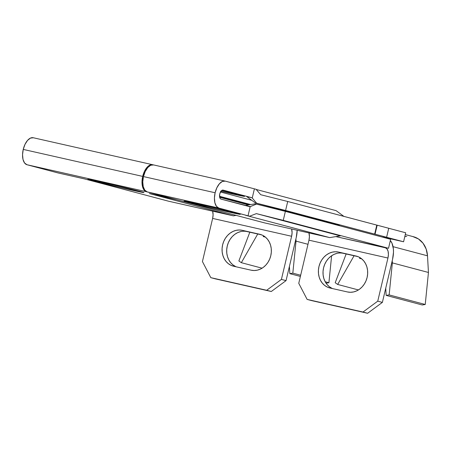 <?xml version="1.0" encoding="UTF-8"?>
<svg xmlns="http://www.w3.org/2000/svg" width="451" height="451" viewBox="0 0 451 451"><rect width="100%" height="100%" fill="white"/><g stroke="black" fill="none" stroke-linecap="round" stroke-linejoin="round"><path stroke-width="0.68" d="M343.239 253.315L355.952 256.005A18.474 15.796 104.9 0 1 356.437 256.123A18.474 15.796 104.9 0 1 367.114 277.461A18.474 15.796 104.9 0 1 347.45 291.955L350.54 292.287L353.674 291.921L356.73 290.861L359.594 289.153L362.153 286.864L364.312 284.074L365.987 280.9L367.114 277.461L367.644 273.887L367.565 270.318L366.877 266.891L365.603 263.734L363.799 260.971L361.527 258.705L358.878 257.031L355.952 256.005L338.611 252.086L335.521 251.754L332.393 252.126L329.331 253.186L326.468 254.894L323.908 257.183L321.749 259.968L320.075 263.142L318.953 266.58L318.417 270.155L318.496 273.723L319.19 277.156L320.458 280.313L322.268 283.076L324.54 285.336L327.189 287.011L330.115 288.037L347.45 291.955L330.115 288.037A18.474 15.796 104.9 0 1 329.63 287.918A18.474 15.796 104.9 0 1 319.02 266.299A18.474 15.796 104.9 0 1 338.611 252.086L358.038 256.658L343.239 253.315A18.474 15.796 -75.1 0 0 323.908 266.569A18.474 15.796 -75.1 0 0 332.652 288.612M221.689 190.502A28.864 0.474 13.3 0 1 240.524 195.182L221.689 190.502M188.112 202.279A28.864 0.474 13.3 0 1 184.104 201.078A28.864 0.474 13.3 0 1 204.743 205.487A28.864 0.474 13.3 0 1 236.279 213.16L208.052 206.254L184.138 201.061L216.339 209.179L237.598 213.926L239.977 214.208L236.279 213.16A28.864 0.474 13.3 0 1 240.282 214.355A28.864 0.474 13.3 0 1 219.643 209.946A28.864 0.474 13.3 0 1 188.112 202.279L188.225 201.8L188.112 202.279M215.121 192.757A13.857 7.177 -77.3 0 1 225.117 181.088A13.857 7.177 -77.3 0 1 225.252 181.122L254.403 188.851L225.252 181.122L222.354 181.443L219.411 183.766L216.869 187.74L215.121 192.757L143.457 176.572L215.121 192.757A13.857 7.177 -77.3 0 0 218.876 208.08L249.634 216.215L256.365 213.622L283.256 220.364L388.52 248.281L379.657 246.28L385.442 247.813A9.234 4.786 -77.3 0 1 387.945 258.028L377.746 301.167L362.999 312.036L367.627 313.265L382.375 302.39L392.573 259.252L382.375 302.39L377.746 301.167L387.945 258.028L308.958 240.18L387.945 258.028L388.407 254.494L388.091 251.314L387.048 248.963L385.442 247.813L335.837 236.606L388.52 248.281L283.256 220.364L285.376 211.378L256.444 204.117L249.933 206.767L221.001 199.094A4.617 2.39 -77.3 0 1 219.75 193.986A4.617 2.39 -77.3 0 1 223.082 190.096A4.617 2.39 -77.3 0 1 223.127 190.108L252.058 197.78L246.686 196.563L252.058 197.78L256.658 203.221L285.59 210.476L403.583 241.77L386.231 237.17L386.614 237.254L388.739 228.268L287.715 201.49L260.825 194.747L287.715 201.49L376.788 225.111L374.663 234.097L285.59 210.476L287.715 201.49L285.59 210.476L255.339 202.922L246.686 196.563L255.339 202.922L256.658 203.221L252.058 197.78L223.036 190.085L221.182 190.987L219.75 193.986L219.676 197.346L220.195 198.519L221.001 199.094L250.209 206.581L248.027 215.809L218.876 208.08L216.463 206.349L214.901 202.832L214.434 198.057L215.121 192.757M153.582 164.931A13.857 7.177 102.7 0 0 153.453 164.897A13.857 7.177 102.7 0 0 143.457 176.572A13.857 7.177 102.7 0 0 147.212 191.889L218.876 208.08L147.212 191.889L176.364 199.624L147.212 191.889L144.799 190.159L143.238 186.641L142.764 181.866L143.457 176.572L145.205 171.549L147.742 167.575L150.685 165.252L153.582 164.931M405.703 232.784L403.583 241.77L405.703 232.784L388.734 228.279L405.703 232.784M382.843 237.085L403.583 241.77L382.843 237.085M251.782 200.312L220.488 192.013L251.782 200.312M220.584 191.201L241.843 195.954L244.498 196.394L240.524 195.182A28.864 0.474 13.3 0 1 244.532 196.382A28.864 0.474 13.3 0 1 220.939 191.286M219.53 196.292L250.677 204.551L219.53 196.292M267.967 207.009L268.508 206.417L267.967 207.009M339.321 225.196L255.339 202.922L339.321 225.196L326.902 222.388L339.321 225.196M249.589 204.731L219.569 196.771L249.589 204.731M336.096 210.645L256.179 189.454L336.096 210.645L343.927 216.401L336.096 210.645M256.01 189.251L254.403 188.851L252.216 198.085L254.403 188.851L256.01 189.251L260.695 194.68L256.01 189.251M245.739 215.336L329.72 237.609L264.669 222.912L176.792 199.759L264.669 222.912L329.72 237.609L340.291 235.873L256.365 213.622L340.291 235.873L329.72 237.609L245.739 215.336M245.051 205.47L255.131 203.824L256.444 204.117L255.131 203.824L245.051 205.47M390.645 239.295L285.376 211.378L390.645 239.295L388.52 248.281L390.645 239.295M248.45 204.917L219.66 197.279L248.45 204.917M390.335 240.592A18.474 9.567 -77.3 0 1 392.573 259.252L393.492 252.188L393.373 248.856L391.992 243.219L390.335 240.592M311.759 300.642L367.627 313.265L307.131 299.413L362.999 312.036L307.131 299.413L298.759 283.318L308.958 240.18A9.234 4.786 102.7 0 0 308.946 232.913L309.414 236.651L308.958 240.18L298.759 283.318L307.131 299.413L311.759 300.642M331.818 288.24L329.168 286.565L326.896 284.299L325.086 281.537L323.812 278.38L323.125 274.952L323.046 271.384L323.576 267.809L324.703 264.371L326.377 261.197L328.537 258.412L331.096 256.117L333.96 254.409L337.015 253.349M176.792 199.759L176.364 199.624L176.792 199.759M367.627 313.265L362.999 312.036L377.746 301.167L382.375 302.39L367.627 313.265M387.691 238.511L387.51 238.139L387.691 238.511M346.148 253.975L335.2 282.726L337.669 284.446L354.069 255.762L337.669 284.446L358.421 289.948L337.669 284.446L335.2 282.726L346.148 253.975M385.74 288.144L386.152 295.399L389.145 294.915L392.359 262.894L392.235 260.678L392.359 262.894L428.45 272.466L425.237 304.481L422.243 304.972L386.152 295.399L422.243 304.972L425.237 304.481L389.145 294.915L425.237 304.481L428.45 272.466L392.359 262.894L389.145 294.915L386.152 295.399L385.74 288.144M359.943 257.606L359.537 258.31L361.764 258.902L359.537 258.31L359.943 257.606M412.874 236.583L418.489 238.974L423.061 243.269L426.167 249.07L427.503 255.813L393.052 246.674L427.503 255.813L428.45 272.466L427.503 255.813A23.091 19.748 -75.1 0 0 413.482 236.73L405.286 234.559M389.754 238.647A23.091 19.748 104.9 0 1 389.935 239.103M390.38 240.411A23.091 19.748 104.9 0 1 390.481 240.761M406.757 236.324L404.778 236.702M359.892 257.696L360.699 258.096L359.892 257.696M388.739 228.268L386.614 237.254L375.046 234.187L377.171 225.201L375.046 234.187L374.663 234.097L376.788 225.111L388.739 228.268M250.209 206.581L256.444 204.117L285.376 211.378L283.256 220.364L256.365 213.622L249.634 216.215L248.027 215.809L250.209 206.581M246.911 231.555L259.624 234.244A18.474 15.796 104.9 0 1 260.109 234.362A18.474 15.796 104.9 0 1 270.786 255.7A18.474 15.796 104.9 0 1 251.128 270.194L254.212 270.527L257.346 270.16L260.407 269.1L263.271 267.392L265.831 265.098L267.99 262.313L269.664 259.139L270.786 255.7L271.322 252.126L271.243 248.557L270.549 245.13L269.275 241.973L267.471 239.21L265.199 236.944L262.55 235.27L259.624 234.244L242.283 230.326L239.199 229.993L236.065 230.365L233.009 231.425L230.145 233.128L227.58 235.422L225.421 238.207L223.747 241.381L222.625 244.82L222.089 248.394L222.174 251.962L222.862 255.396L224.136 258.553L225.94 261.315L228.212 263.576L230.861 265.25L233.787 266.276L251.128 270.194L233.787 266.276A18.474 15.796 104.9 0 1 233.302 266.158A18.474 15.796 104.9 0 1 222.693 244.538A18.474 15.796 104.9 0 1 242.283 230.326L261.715 234.898L246.911 231.555A18.474 15.796 -75.1 0 0 227.58 244.808A18.474 15.796 -75.1 0 0 236.324 266.851M91.784 180.513A28.864 0.474 13.3 0 1 87.782 179.318A28.864 0.474 13.3 0 1 108.42 183.726A28.864 0.474 13.3 0 1 139.951 191.393L111.724 184.493L87.81 179.301L120.011 187.419L141.27 192.165L143.649 192.447L139.951 191.393A28.864 0.474 13.3 0 1 143.959 192.594A28.864 0.474 13.3 0 1 123.32 188.185A28.864 0.474 13.3 0 1 91.784 180.513L91.897 180.039L91.784 180.513M142.685 176.397A13.857 7.177 -77.3 0 1 152.68 164.722A13.857 7.177 -77.3 0 1 152.816 164.756L149.912 165.077L146.97 167.4L144.433 171.374L142.685 176.397L23.243 149.411L142.685 176.397A13.857 7.177 -77.3 0 0 146.44 191.714L176.11 199.556L149.411 193.575L176.076 199.596L146.44 191.714L144.027 189.984L142.465 186.466L141.997 181.697L142.685 176.397M33.368 137.769A13.857 7.177 102.7 0 0 33.233 137.735A13.857 7.177 102.7 0 0 23.243 149.411A13.857 7.177 102.7 0 0 26.992 164.733L146.44 191.714L26.992 164.733L24.579 163.003L23.018 159.485L22.55 154.71L23.243 149.411L24.991 144.393L27.528 140.419L30.471 138.091L33.368 137.769M242.993 203.435L219.654 197.245L242.993 203.435M219.569 196.754L249.623 204.726L219.569 196.754M297.17 230.252A18.474 9.567 -77.3 0 1 296.245 237.491L286.047 280.629L296.245 237.491L297.17 230.252M215.431 278.881L271.299 291.498L286.047 280.629L281.418 279.406L266.676 290.275L271.299 291.498L210.803 277.653L266.676 290.275L210.803 277.653L202.431 261.557L212.63 218.419L291.617 236.268L281.418 279.406L291.617 236.268L212.63 218.419A9.234 4.786 102.7 0 0 212.624 211.153L213.092 214.89L212.63 218.419L202.431 261.557L210.803 277.653L215.431 278.881M235.49 266.479L232.84 264.805L230.568 262.538L228.758 259.776L227.49 256.619L226.797 253.191L226.718 249.623L227.253 246.049L228.375 242.61L230.049 239.436L232.209 236.645L234.768 234.357L237.632 232.648L240.693 231.588M291.611 228.995A9.234 4.786 -77.3 0 1 291.617 236.268L292.079 232.733L291.611 228.995M57.7 172.857L84.365 178.878L57.7 172.857L26.992 164.733L57.7 172.857M168.347 201.152L84.365 178.878L168.347 201.152L233.392 215.843L168.347 201.152M149.411 193.575L233.392 215.843L236.256 215.375L233.392 215.843L149.411 193.575M271.299 291.498L266.676 290.275L281.418 279.406L286.047 280.629L271.299 291.498M249.82 232.214L238.872 260.966L241.341 262.685L257.741 234.001L241.341 262.685L262.093 268.187L241.341 262.685L238.872 260.966L249.82 232.214M289.412 266.383L289.824 273.639L292.817 273.154L296.031 241.133L295.907 238.917L296.031 241.133L307.982 244.301L296.031 241.133L292.817 273.154L300.67 275.234L292.817 273.154L289.824 273.639L300.383 276.435L289.824 273.639L289.412 266.383M263.615 235.845L263.209 236.549L265.436 237.141L263.209 236.549L263.615 235.845M325.194 281.74L328.909 282.721L326.067 283.183L328.909 282.721L325.194 281.74M331.615 255.751L328.909 282.721L331.615 255.751M263.564 235.935L264.376 236.335L263.564 235.935M225.117 181.088L153.453 164.897M152.68 164.722L33.233 137.735"/></g></svg>
